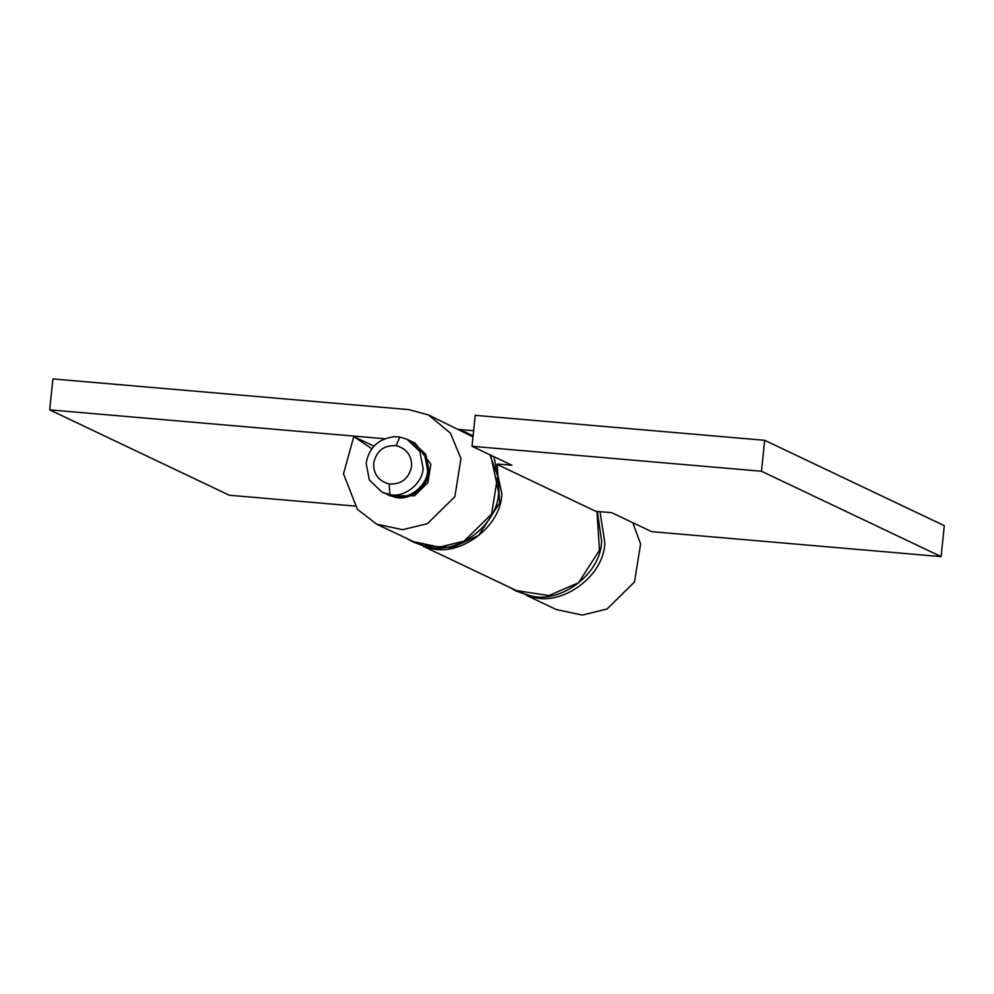 <?xml version="1.0" encoding="UTF-8"?>
<svg xmlns="http://www.w3.org/2000/svg" width="994" height="994" viewBox="0 0 994 994"><rect width="100%" height="100%" fill="white"/><g stroke="black" fill="none" stroke-linecap="round" stroke-linejoin="round"><path stroke-width="1.49" d="M509.587 587.33L516.147 590.995L529.094 595.356C558.864 605.135 601.221 574.42 601.618 541.071L597.332 511.438M516.147 590.995L532.287 596.872C562.057 606.651 604.414 575.936 604.812 542.587L599.966 511.661M406.608 538.388L413.156 542.053L426.115 546.414C455.886 556.193 498.242 525.478 498.628 492.129L490.701 455.165M413.156 542.053L429.309 547.93C459.079 557.709 501.436 526.994 501.821 493.645L493.894 456.681M473.107 435.844L458.495 429.209M473.057 436.316L465.465 431.98M387.349 494.689L395.873 497.41C409.963 501.038 428.899 486.327 429.073 471.069L425.879 454.432L412.448 441.87M394.345 436.677C378.341 438.752 368.936 447.635 366.14 463.316L369.333 479.953L382.056 492.192L389.884 494.565C403.974 498.193 422.91 483.482 423.084 468.224L419.89 451.587L407.167 439.348L399.837 437.049L394.345 436.677M382.056 492.192L394.469 496.751C408.571 500.38 427.507 485.668 427.668 470.411L424.475 453.761L411.752 441.535L407.167 439.348M411.591 466.459C411.814 455.513 406.658 448.58 396.097 445.672C383.945 445.026 376.465 450.866 373.632 463.179C373.409 474.138 378.577 481.059 389.139 483.966C401.278 484.612 408.77 478.773 411.591 466.459M389.139 483.966L389.884 494.565M516.346 590.548L548.825 595.605L578.558 582.732L599.469 550.229L596.996 511.898L497.211 464.471L499.684 502.815L478.773 535.306L452.233 547.657L422.276 545.47M595.741 511.301L611.732 512.68L651.642 531.653L941.107 556.615L761.479 471.243L764.684 440.305L475.219 415.343L472.026 446.281L511.935 465.254L497.547 464.012M473.629 430.737L459.414 429.507M941.107 556.615L944.3 525.677L764.684 440.305M472.026 446.281L761.479 471.243M371.756 448.716L353.789 436.577L343.502 473.815L357.393 509.313L376.714 524.186L402.632 529.703L427.395 523.652L454.879 496.64L460.967 458.545L450.406 433.135L428.538 414.97L472.995 436.863M489.918 454.792L497.696 475.989L491.595 514.084L464.123 541.109L439.348 547.16L413.442 541.643M428.538 414.97L408.782 409.615L52.893 378.925L49.7 409.863L384.529 438.739M390.07 495.994L414.597 495.733L427.892 482.662L430.837 464.223L415.144 443.15L413.156 442.193M556.329 609.546L582.236 615.075L607.011 609.024L634.495 581.999L640.583 543.904L632.818 522.695M49.7 409.863L229.316 495.236L354.833 506.058M373.881 446.132L353.789 436.577M396.097 445.672L399.837 437.049M423.332 546.34L516.358 590.548M413.367 541.606L376.651 524.161M526.311 595.282L556.267 609.521"/></g></svg>
